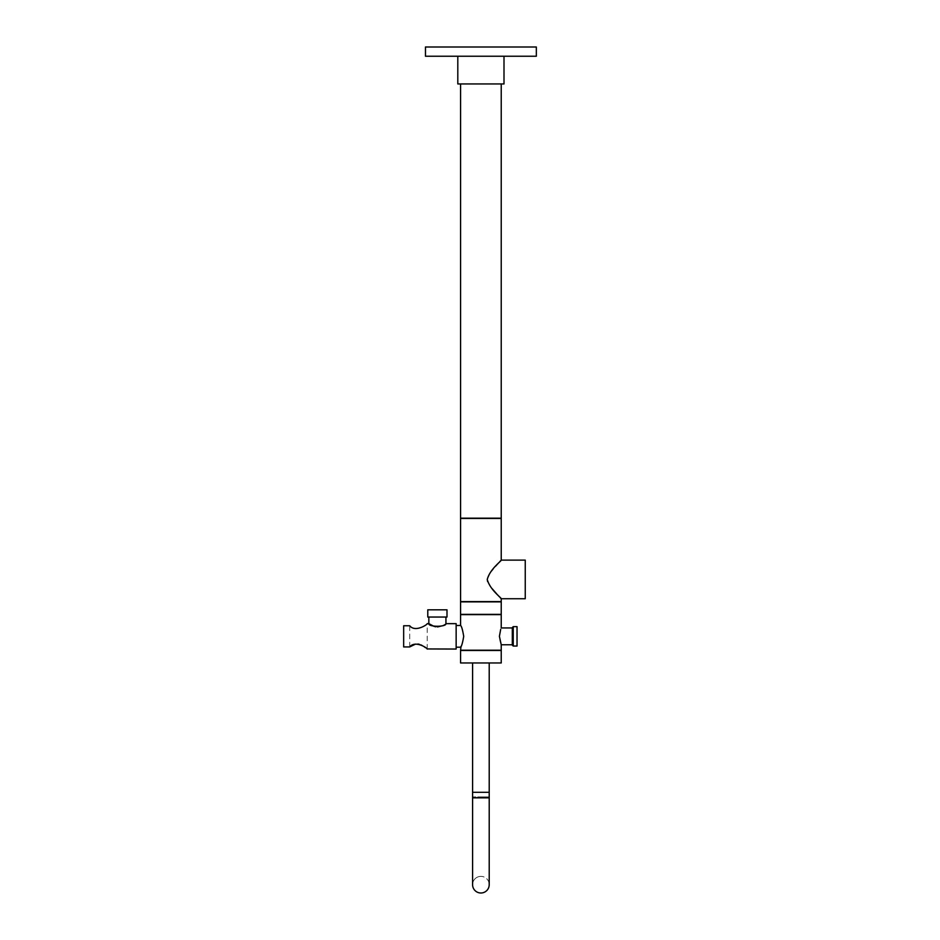 <?xml version="1.0" encoding="UTF-8"?>
<svg xmlns="http://www.w3.org/2000/svg" width="940" height="940" viewBox="0 0 940 940"><rect width="100%" height="100%" fill="white"/><g stroke="black" fill="none" stroke-linecap="round" stroke-linejoin="round"><path stroke-width="0.7" stroke-dasharray="4.7 3.53" d="M480.904 876.374A8.319 8.319 0 0 0 472.585 884.681A8.319 8.319 0 0 1 480.904 876.374A8.319 8.319 0 0 1 489.211 884.681A8.319 8.319 0 0 0 480.904 876.374M504.005 56.236L457.804 56.236L504.005 56.236M445.936 617.039L428.84 617.039L445.936 617.039M489.211 662.959L472.585 662.959L489.211 662.959M489.211 796.92L480.904 796.92L489.211 796.92L489.211 792.303L472.585 792.303L472.585 796.92L480.904 796.92L472.585 796.92L472.585 797.837L489.211 797.837M500.303 650.48L461.505 650.48L500.303 650.48M500.303 650.198L461.505 650.198L500.303 650.198M517.118 645.956L517.118 626.733M512.312 627.567L512.312 645.122M513.24 646.05L513.24 626.639M501.231 644.758L500.139 641.597M499.986 641.033L499.41 636.345M456.147 623.643L456.147 649.047M460.577 647.202C461.564 646.556 462.609 642.936 463.714 636.345C462.598 629.73 461.552 626.111 460.577 625.488M500.303 614.631L461.505 614.631L500.303 614.631M500.303 614.361L461.505 614.361L500.303 614.361M500.303 601.882L461.505 601.882L500.303 601.882M500.303 601.612L461.505 601.612L500.303 601.612M525.249 598.745L525.249 560.123M500.103 597.558L499.457 596.877M497.272 594.527L496.708 593.904M491.867 588.381L487.59 581.531M500.303 518.457L461.505 518.457L500.303 518.457M500.303 518.175L461.505 518.175L500.303 518.175M460.577 83.954L501.231 83.954L460.577 83.954M403.66 636.345L403.66 646.932L409.711 646.932L409.711 625.758L403.66 625.758L403.66 636.345M415.504 644.123L417.936 644.018M419.452 644.335L420.897 644.875M422.213 645.545L424.457 646.967M425.373 647.625L425.973 648.071M426.173 648.224L427.101 648.952M460.577 650.198L501.231 650.198M460.577 614.631L501.231 614.631M499.41 635.886L500.679 629.365M435.666 626.792L437.5 626.945M442.082 625.84L445.936 623.643M403.66 625.758L403.66 646.932L403.66 625.758M460.577 601.612L501.231 601.612M460.577 518.457L501.231 518.457M487.249 579.439L490.704 571.966M493.159 568.947L495.568 566.209M498.729 562.778L499.68 561.768M460.577 518.175L501.231 518.175M460.577 614.361L501.231 614.361M460.577 601.882L501.231 601.882M456.147 636.345L456.147 625.488L456.147 636.345M409.711 646.932L409.711 625.758M460.577 662.959L501.231 662.959M460.577 650.48L501.231 650.48M446.994 609.825L427.782 609.825M446.994 617.039L427.782 617.039M457.804 83.954L504.005 83.954M536.341 47L425.468 47M536.341 56.236L425.468 56.236M517.024 626.639L517.024 646.05M427.23 649.047L427.23 623.643"/><path stroke-width="1.41" d="M472.585 796.92L472.585 884.681A8.319 8.319 0 0 0 480.904 893A8.319 8.319 0 0 0 489.211 884.681A8.319 8.319 0 0 1 480.904 893A8.319 8.319 0 0 1 472.585 884.681L472.585 792.303L489.211 792.303L489.211 884.681L489.211 796.92M425.468 47L536.341 47L536.341 56.236L425.468 56.236L425.468 47M504.005 56.236L504.005 83.954L457.804 83.954L457.804 56.236M427.782 609.825L446.994 609.825L446.994 617.039L427.782 617.039L427.782 609.825M428.84 617.039L428.84 623.643L434.057 626.381M445.936 617.039L445.936 623.643C446.453 627.121 428.335 627.121 428.84 623.643L427.23 623.643M472.585 662.959L472.585 792.303M489.211 662.959L489.211 792.303M501.231 662.959L460.577 662.959L460.577 650.48L501.231 650.48L501.231 662.959M517.024 626.639L517.024 646.05L517.024 626.639L513.24 626.639L513.24 646.05L512.312 645.122L512.312 627.567L513.24 626.639M500.679 629.365L499.41 636.345L501.231 644.758L501.231 650.198L460.577 650.198L461.023 646.356M456.147 625.488L460.577 625.488C461.564 626.134 462.609 629.753 463.714 636.345C462.598 642.948 461.552 646.567 460.577 647.202L456.147 647.202M501.231 614.361L460.577 614.361L460.577 601.882L501.231 601.882L501.231 614.361M499.68 561.768L501.231 560.123L525.249 560.123L525.249 598.745L501.231 598.745L500.103 597.558M487.249 579.439C490.069 590.05 501.713 598.005 501.231 598.745L501.231 601.612L460.577 601.612L460.577 518.457L501.231 518.457L501.231 560.123C501.713 560.863 490.046 568.841 487.249 579.439L487.59 581.531M499.457 596.877L497.272 594.527M496.708 593.904L491.867 588.381M460.577 83.954L460.577 518.175L501.231 518.175L501.231 83.954M427.101 648.952L456.147 649.047L456.147 623.643L445.936 623.643M415.504 644.123L409.711 646.932C415.269 639.952 427.7 648.341 427.23 649.047C427.724 648.353 415.245 639.94 409.711 646.932L403.66 646.932L403.66 625.758L409.711 625.758C415.269 632.738 427.7 624.348 427.23 623.643C427.724 624.336 415.245 632.749 409.711 625.758C415.269 632.738 427.7 624.348 427.23 623.643C427.724 624.336 415.245 632.749 409.711 625.758M417.936 644.018L419.452 644.335M420.897 644.875L422.213 645.545M424.457 646.967L425.373 647.625M512.312 627.943L501.231 627.943L501.231 614.631L460.577 614.631L460.577 625.488M434.08 626.381L435.666 626.792M437.5 626.945L442.082 625.84M490.704 571.966L493.159 568.947M495.568 566.209L498.729 562.778M472.585 797.837L489.211 797.837M517.024 646.05L513.24 646.05M512.312 644.758L501.231 644.758"/></g></svg>
